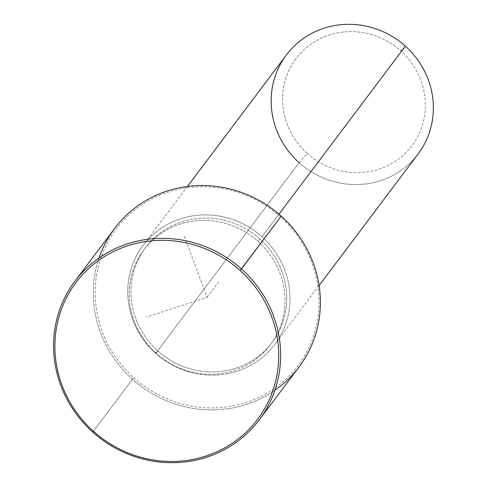 <?xml version="1.0" encoding="UTF-8"?>
<svg xmlns="http://www.w3.org/2000/svg" width="487" height="487" viewBox="0 0 487 487"><rect width="100%" height="100%" fill="white"/><g stroke="black" fill="none" stroke-linecap="round" stroke-linejoin="round"><path stroke-width="0.37" stroke-dasharray="2.44 1.83" d="M156.138 353.276L157.867 350.981A79.083 75.668 37 0 1 145.662 247.481A79.083 75.668 37 0 1 259.839 239.08L258.11 241.375A79.083 75.668 -143 0 0 143.933 249.776A79.083 75.668 -143 0 0 156.138 353.276A79.083 75.668 -143 0 0 270.322 344.875A79.083 75.668 -143 0 0 258.11 241.375L259.839 239.08A79.083 75.668 37 0 1 272.044 342.58A79.083 75.668 37 0 1 157.867 350.981L156.138 353.276A79.083 75.668 37 0 1 148.273 244.541A79.083 75.668 37 0 1 258.11 241.375A79.083 75.668 37 0 1 265.981 350.11A79.083 75.668 37 0 1 156.138 353.276M418.089 153.971A82.376 78.821 37 0 1 299.152 162.719L155.743 353.312A82.376 78.821 -143 0 0 274.68 344.559A82.376 78.821 -143 0 0 261.963 236.749L278.96 214.164L261.963 236.749A82.376 78.821 -143 0 0 143.032 245.503A82.376 78.821 -143 0 0 155.743 353.312L299.152 162.719A82.376 78.821 37 0 1 286.435 54.909M299.152 162.719L307.254 153.429A72.49 69.361 37 0 1 300.041 53.759A72.49 69.361 37 0 1 400.728 50.855L405.373 46.162L400.728 50.855A72.49 69.361 37 0 1 407.936 150.532A72.49 69.361 37 0 1 307.254 153.429L299.152 162.719A82.376 78.821 -143 0 0 413.566 159.426A82.376 78.821 -143 0 0 405.373 46.162M261.963 236.749A82.376 78.821 37 0 1 270.157 350.013A82.376 78.821 37 0 1 155.743 353.312A82.376 78.821 37 0 1 147.549 240.042A82.376 78.821 37 0 1 261.963 236.749M259.839 239.08A79.083 75.668 -143 0 0 150.002 242.246A79.083 75.668 -143 0 0 157.867 350.981A79.083 75.668 -143 0 0 267.704 347.815A79.083 75.668 -143 0 0 259.839 239.08M307.254 153.429A72.49 69.361 -143 0 0 407.936 150.532A72.49 69.361 -143 0 0 400.728 50.855A72.49 69.361 -143 0 0 300.041 53.759A72.49 69.361 -143 0 0 307.254 153.429M280.421 216.898A113.684 108.771 -143 0 0 122.529 221.445A113.684 108.771 -143 0 0 133.834 377.754A113.684 108.771 -143 0 0 291.725 373.206A113.684 108.771 -143 0 0 280.421 216.898L281.194 216.118L280.421 216.898A113.684 108.771 37 0 1 291.725 373.206A113.684 108.771 37 0 1 133.834 377.754A113.684 108.771 37 0 1 122.529 221.445A113.684 108.771 37 0 1 280.421 216.898M99.044 257.958A115.328 110.348 -143 0 0 132.482 379.3L133.834 377.754L132.482 379.3A115.328 110.348 -143 0 0 274.893 390.276M298.994 367.052A115.328 110.348 37 0 1 132.482 379.3L92.743 432.115L132.482 379.3A115.328 110.348 37 0 1 114.682 228.366M184.457 236.372L207.127 297.326L146.325 317.153M207.127 297.326L218.645 282.016M145.662 247.481L143.933 249.776M272.044 342.58L270.322 344.875M187.446 186.472L143.032 245.503M319.095 285.528L274.68 344.559"/><path stroke-width="0.73" d="M187.446 186.472L286.435 54.909A82.376 78.821 37 0 1 405.373 46.162L278.96 214.164L405.373 46.162A82.376 78.821 37 0 1 418.089 153.971L319.095 285.528M405.373 46.162A82.376 78.821 -143 0 0 290.958 49.455A82.376 78.821 -143 0 0 299.152 162.719M274.893 390.276A115.328 110.348 -143 0 0 281.194 216.118A115.328 110.348 -143 0 0 99.044 257.958M93.522 431.33A113.684 108.771 37 0 1 82.212 275.027A113.684 108.771 37 0 1 240.103 270.48A113.684 108.771 37 0 1 251.408 426.782A113.684 108.771 37 0 1 93.522 431.33L92.743 432.115A115.328 110.348 -143 0 0 259.254 419.867A115.328 110.348 -143 0 0 241.455 268.934A115.328 110.348 -143 0 0 74.943 281.182A115.328 110.348 -143 0 0 92.743 432.115A115.328 110.348 37 0 1 81.274 273.542A115.328 110.348 37 0 1 241.455 268.934L281.194 216.118L240.103 270.48A113.684 108.771 -143 0 0 82.212 275.027A113.684 108.771 -143 0 0 93.522 431.33A113.684 108.771 -143 0 0 251.408 426.782A113.684 108.771 -143 0 0 240.103 270.48L241.455 268.934A115.328 110.348 37 0 1 252.923 427.501A115.328 110.348 37 0 1 92.743 432.115L93.522 431.33M74.943 281.182L114.682 228.366A115.328 110.348 37 0 1 281.194 216.118A115.328 110.348 37 0 1 298.994 367.052L259.254 419.867"/></g></svg>
